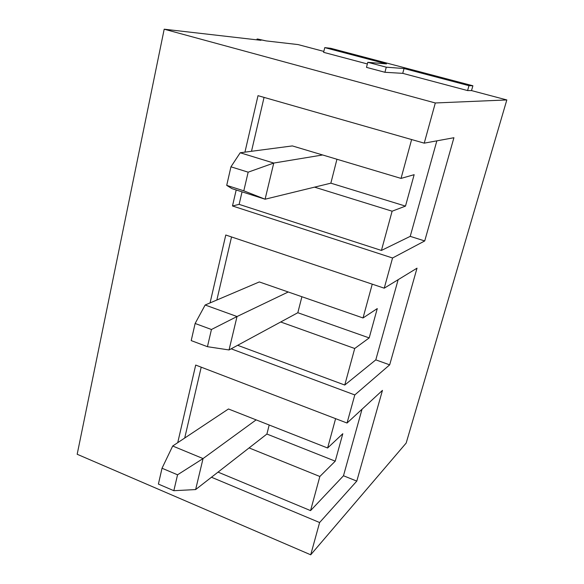 <?xml version="1.0" encoding="UTF-8"?>
<svg xmlns="http://www.w3.org/2000/svg" width="584" height="584" viewBox="0 0 584 584"><rect width="100%" height="100%" fill="white"/><g stroke="black" fill="none" stroke-linecap="round" stroke-linejoin="round"><path stroke-width="0.88" d="M205.152 305.009L259.318 281.941L205.152 305.009L237.031 316.528L229.037 349.955L297.825 312.725L229.037 349.955L237.031 316.528L288.24 291.985L237.031 316.528L211.444 329.5L195.129 323.478L191.209 340.603L207.437 346.692L211.444 329.5L207.437 346.692L229.037 349.955L207.437 346.692L191.209 340.603L195.129 323.478L211.444 329.5L237.031 316.528L205.152 305.009L195.129 323.478L205.152 305.009M172.696 446.015L228.461 408.983L172.696 446.015L203.049 458.571L195.64 489.567L266.895 434.043L195.64 489.567L203.049 458.571L256.128 419.874L203.049 458.571L177.551 474.799L162.023 468.237L158.403 484.078L173.835 490.699L177.551 474.799L173.835 490.699L195.64 489.567L173.835 490.699L158.403 484.078L162.023 468.237L177.551 474.799L203.049 458.571L172.696 446.015L162.023 468.237L172.696 446.015M240.199 152.767L292.35 145.92L240.199 152.767L273.75 163.053L265.099 199.21L330.851 183.172L265.099 199.21L231.943 188.625L265.099 199.21L273.75 163.053L322.638 154.972L273.75 163.053L248.156 172.178L230.95 166.812L226.709 185.369L243.805 190.815L248.156 172.178L243.805 190.815L265.099 199.21L243.805 190.815L226.709 185.369L231.943 188.625L226.709 185.369L230.95 166.812L248.156 172.178L273.75 163.053L240.199 152.767L230.95 166.812L240.199 152.767M406.179 443.052L310.71 554.8L77.176 454.264L310.71 554.8L406.179 443.052L506.824 99.944L406.179 443.052M298.03 44.574L323.828 51.414L298.03 44.574L266.136 40.909L257.602 39.019L260.982 40.318L164.192 29.2L77.176 454.264L164.192 29.2L435.314 102.974L424.232 143.153L453.921 137.722L424.721 240.944L392.558 257.997L384.236 288.182L417.02 268.173L389.674 364.847L354.795 394.937L347.049 423.035L382.454 390.375L356.795 481.099L319.609 522.527L310.71 554.8L319.609 522.527L211.459 477.238L319.609 522.527L356.795 481.099L382.454 390.375L347.049 423.035L354.795 394.937L231.14 348.816L354.795 394.937L389.674 364.847L417.02 268.173L384.236 288.182L392.558 257.997L232.49 205.969L236.191 189.982L232.49 205.969L239.133 204.371L381.425 250.441L392.112 211.204L405.493 206.108L330.851 183.172L336.946 159.25L330.851 183.172L405.493 206.108L392.112 211.204L314.557 187.143L392.112 211.204L381.425 250.441L410.224 236.359L424.721 240.944L453.921 137.722L424.232 143.153L435.314 102.974L164.192 29.2L260.982 40.318L257.055 39.033L266.136 40.909L298.03 44.574M330.77 48.304L472.887 85.768L471.514 90.586L506.824 99.944L435.314 102.974L506.824 99.944L471.514 90.586L467.587 90.571L402.741 73.35L384.944 72.285L366.489 67.364L384.944 72.285L402.741 73.35L467.587 90.571L471.514 90.586L472.887 85.768L468.974 85.673L467.587 90.571L468.974 85.673L404.026 68.532L402.741 73.35L404.026 68.532L386.272 67.189L384.944 72.285L386.272 67.189L367.789 62.291L366.489 67.364L367.789 62.291L386.462 63.897L324.762 47.618L323.602 52.334L367.365 63.955L323.602 52.334L324.762 47.618L330.77 48.304L324.762 47.618L386.462 63.897L367.789 62.291L386.272 67.189L404.026 68.532L468.974 85.673L472.887 85.768L330.77 48.304M177.733 442.672L195.691 365.066L347.049 423.035L195.691 365.066L177.733 442.672M210.065 302.913L225.774 235.016L384.236 288.182L225.774 235.016L210.065 302.913M244.944 152.147L258.011 95.666L424.232 143.153L258.011 95.666L244.944 152.147M342.808 433.708L327.609 448.001L228.461 408.983L327.609 448.001L335.603 418.655L327.609 448.001L342.808 433.708L335.245 461.163L266.895 434.043L269.195 425.013L266.895 434.043L335.245 461.163L319.849 476.486L335.245 461.163L342.808 433.708M249.091 447.921L319.849 476.486L249.091 447.921M310.557 510.613L319.849 476.486L310.557 510.613L218.036 472.113L310.557 510.613L343.48 475.763L356.795 481.099L343.48 475.763L310.557 510.613M201.21 367.175L184.705 438.044L201.21 367.175M362.036 409.209L343.48 475.763L362.036 409.209M377.271 308.578L363.029 317.966L259.318 281.941L363.029 317.966L372.242 284.16L363.029 317.966L377.271 308.578L369.19 337.917L297.825 312.725L301.899 296.738L297.825 312.725L369.19 337.917L354.714 348.495L369.19 337.917L377.271 308.578M280.707 321.988L354.714 348.495L280.707 321.988M344.757 385.038L354.714 348.495L344.757 385.038L237.644 345.297L344.757 385.038L375.797 359.861L389.674 364.847L375.797 359.861L344.757 385.038M231.541 236.951L216.854 300.023L231.541 236.951M398.142 279.692L375.797 359.861L398.142 279.692M414.151 174.682L401.04 178.412L292.35 145.92L401.04 178.412L411.625 139.547L401.04 178.412L414.151 174.682L405.493 206.108L414.151 174.682M264.056 97.389L251.5 151.285L264.056 97.389M242.046 191.851L239.133 204.371L242.046 191.851M436.854 140.839L410.224 236.359L436.854 140.839M392.558 257.997L424.721 240.944L410.224 236.359L381.425 250.441L239.133 204.371L232.49 205.969L392.558 257.997M256.865 39.843L257.055 39.033"/></g></svg>
